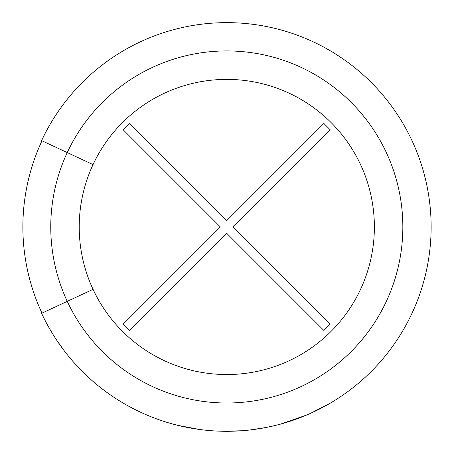 <?xml version="1.0" encoding="UTF-8"?>
<svg xmlns="http://www.w3.org/2000/svg" width="454" height="454" viewBox="0 0 454 454"><rect width="100%" height="100%" fill="white"/><g stroke="black" fill="none" stroke-linecap="round" stroke-linejoin="round"><path stroke-width="0.68" d="M123.301 129.895L129.719 123.471L226.796 220.548L323.872 123.471L330.291 129.895L233.22 226.972L330.291 324.043L323.872 330.467L226.796 233.39L129.719 330.467L123.301 324.043L220.372 226.972L123.301 129.895M222.301 431.249L241.704 430.755L249.814 430L265.755 427.555L274.993 425.534M305.162 415.677L310.547 413.35L330.313 403.141L310.547 413.344M275.572 425.392L280.827 424.03L306.825 414.973M214.186 430.914C198.75 429.575 198.75 429.575 214.186 430.914M200.101 429.552L178.456 425.5M98.921 386.343L105.39 391.325M63.895 350.318L56.41 339.751M376.763 88.184L371.247 82.452M341.085 57.59L334.229 53.158M276.463 425.171L276.895 425.063M280.827 424.03L292.87 420.325M93.047 164.603L41.609 140.615A204.334 204.334 0 0 1 353.53 66.687A204.334 204.334 0 0 1 353.53 387.251A204.334 204.334 0 0 1 41.609 313.322L93.047 289.334A147.573 147.573 0 0 0 318.328 342.73A147.573 147.573 0 0 0 318.328 111.207A147.573 147.573 0 0 0 93.047 289.334M69.774 357.724L68.52 356.197M372.49 83.706L373.869 85.125M41.978 140.785A203.925 203.925 0 0 0 41.978 313.152A203.925 203.925 0 0 1 41.978 140.785M41.609 140.615A204.334 204.334 0 0 1 353.53 66.687A204.334 204.334 0 0 1 353.53 387.251A204.334 204.334 0 0 1 41.609 313.322M67.249 152.572A176.044 176.044 0 0 1 335.983 88.876A176.044 176.044 0 0 1 335.983 365.061A176.044 176.044 0 0 1 67.249 152.572"/></g></svg>

